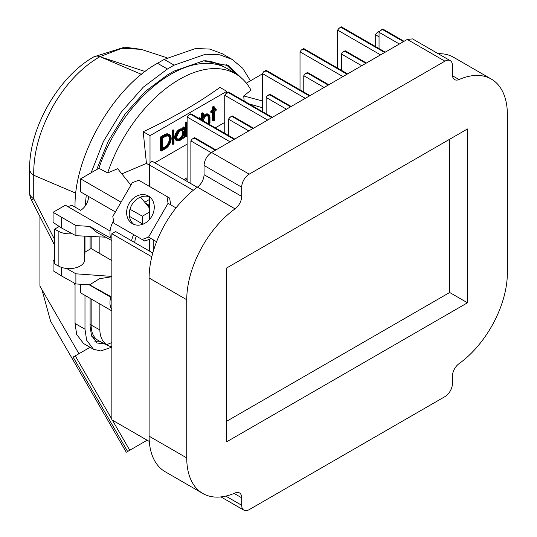 <?xml version="1.0" encoding="UTF-8"?>
<svg xmlns="http://www.w3.org/2000/svg" width="537" height="537" viewBox="0 0 537 537"><rect width="100%" height="100%" fill="white"/><g stroke="black" fill="none" stroke-linecap="round" stroke-linejoin="round"><path stroke-width="0.81" d="M149.105 436.185A77.704 44.86 120 0 0 165.201 471.754L202.832 493.483A77.704 44.86 -60 0 1 186.742 457.913L186.742 299.733A77.704 44.86 -60 0 1 235.065 208.853A10.646 6.149 120 0 0 241.684 196.408L241.684 187.191A10.646 6.149 -60 0 1 249.208 174.156L211.544 152.448C207.013 155.562 204.51 159.898 204.047 165.463L204.047 174.679A10.646 6.149 -60 0 1 197.428 187.131A77.704 44.86 120 0 0 196.26 187.984A77.704 44.86 120 0 0 149.105 278.012L149.105 436.185L186.742 457.913M412.57 38.906L407.294 39.429L444.904 61.171A10.646 6.149 -60 0 1 450.221 60.647A10.646 6.149 -60 0 1 452.423 65.521L452.423 74.737A10.646 6.149 120 0 0 454.631 79.61A10.646 6.149 120 0 0 459.048 79.543A77.704 44.86 -60 0 1 491.274 79.053A77.704 44.86 -60 0 1 507.371 114.623L507.371 272.796A77.704 44.86 -60 0 1 459.048 363.677A10.646 6.149 120 0 0 452.423 376.128L452.423 383.606A10.646 6.149 -60 0 1 444.904 396.642L249.208 509.626A10.646 6.149 -60 0 1 243.885 510.15A10.646 6.149 -60 0 1 241.684 505.277L241.684 497.799A10.646 6.149 120 0 0 239.475 492.926A10.646 6.149 120 0 0 235.065 492.993A77.704 44.86 -60 0 1 202.832 493.483M407.294 39.429L211.544 152.448M444.904 61.171L249.208 174.156M491.274 79.053L453.644 57.325A77.704 44.86 120 0 0 438.199 53.707M467.479 128.961L226.627 268.017L226.627 441.83L467.479 302.781L467.479 128.961M467.479 302.781L449.67 292.497L449.67 139.244M226.627 421.27L449.67 292.497M404.079 41.302L382.807 29.025L382.807 29.703L403.502 41.638M379.041 48.578L379.041 32.274L380.364 30.434L382.807 29.703M185.111 180.291L187.118 179.613M149.481 205.409L145.54 203.248M136.317 236.159A12.774 7.377 120 0 0 134.807 242.623M211.209 152.649L190.877 140.909L190.877 183.62M190.877 140.909L192.199 139.07L194.642 138.338L215.337 150.273M215.914 149.944L194.642 137.66L194.642 138.338M187.118 181.452L187.118 117.012L188.44 115.166L190.877 114.441L234.159 139.412M234.736 139.076L190.877 113.757L190.877 114.441M228.514 135.485L228.514 119.18L229.836 117.341L232.273 116.616L252.974 128.551M253.551 128.215L232.273 115.932L232.273 116.616M224.748 133.31L224.748 95.284L226.07 93.438L228.514 92.713L271.789 117.684M272.366 117.355L228.514 92.028L228.514 92.713M266.144 113.757L266.144 97.459L267.466 95.613L269.91 94.888L290.604 106.823M291.182 106.487L269.91 94.203L269.91 94.888M262.378 111.589L262.378 73.556L263.701 71.716L266.144 70.985L266.144 70.307L263.701 71.716M309.419 95.962L266.144 70.985M303.774 92.028L303.774 75.73L305.097 73.884L307.54 73.16L307.54 72.475L305.097 73.884M328.235 85.094L307.54 73.16M300.015 89.86L300.015 51.827L301.338 49.988L303.774 49.256L303.774 48.578L301.338 49.988M347.056 74.234L303.774 49.256M341.411 70.307L341.411 54.002L342.734 52.156L345.17 51.431L345.17 50.746L342.734 52.156M365.872 63.366L345.17 51.431M337.645 68.132L337.645 30.106L338.968 28.26L341.411 27.535L341.411 26.85L338.968 28.26M384.687 52.505L341.411 27.535M379.176 31.643L378.484 31.247L375.262 34.63L375.269 46.397M379.041 36.811L375.262 34.63M197.213 187.279L152.723 161.59A2.685 1.551 120 0 0 150.655 162.308A2.685 1.551 120 0 0 149.481 165.007L149.481 186.433M149.736 445.408A2.685 1.551 120 0 1 149.481 444.461L149.481 443.381M149.481 251.094L149.481 239.28M149.481 219.526L149.481 196.831M152.797 253.008L115.616 231.541L111.85 233.709L151.81 256.787M111.85 233.709L111.85 419.84L149.306 441.461M153.246 251.457L153.246 239.784M176.022 207.9L168.054 203.301L148.568 237.085L142.144 239.522L144.802 241.059L151.226 238.623L148.568 237.085L156.589 241.717M142.144 239.522L113.918 223.224L112.817 216.445L132.317 182.667L138.741 180.231L166.967 196.529L168.068 203.308M148.427 196.052A15.969 13.036 -60 0 0 129.155 203.362A15.969 13.036 -60 0 0 132.458 223.701L132.458 223.701A15.969 13.036 -60 0 0 151.729 216.398A15.969 13.036 -60 0 0 148.427 196.052L148.427 196.052M170.726 204.845L169.625 198.066L166.967 196.529M133.847 224.379A15.969 13.036 120 0 1 131.813 204.892A15.969 13.036 120 0 1 149.702 196.911M91.78 336.323A32.744 18.902 120 0 0 92.592 336.894L97.586 340.062A32.999 19.05 120 0 0 98.399 340.532L108.044 345.566A32.529 18.782 -60 0 1 106.635 344.687L111.85 342.566M262.378 100.969L243.724 95.948L251.048 90.169A112.414 64.903 120 0 0 236.931 74.677L228.722 69.454A112.83 65.138 120 0 0 225.936 67.85L220.694 65.111A112.575 64.997 120 0 0 204.711 60.728M91.149 298.955L91.149 325.2A32.999 19.05 120 0 0 97.586 340.062M262.378 75.207L261.25 74.556L246.369 83.148M225.936 67.85A112.83 65.138 120 0 0 98.909 168.282L80.617 178.848L121.047 202.187M236.931 74.677A112.414 64.903 120 0 0 107.655 172.954L98.909 168.282M129.961 209.255L142.392 216.183L149.481 212.088M130.9 185.124L117.657 168.725L107.655 172.954M140.573 197.099L149.481 208.128M131.558 240.744A18.023 10.404 -60 0 1 133.659 234.622M141.13 224.781A18.023 10.404 -60 0 1 142.392 223.808L142.392 216.183M113.515 220.747A18.54 10.7 120 0 0 110.87 238.206L89.632 226.392L75.892 225.553L53.076 212.303L65.373 205.201L110.078 231.017M111.85 240.589L96.841 232.346L89.632 226.392M129.444 216.364L142.392 223.808M80.617 178.848L80.617 191.884L115.401 211.967M88.592 196.488L88.592 196.488A11.284 6.511 -60 0 1 80.617 210.309L71.73 205.181A11.284 6.511 -60 0 1 66.917 206.094M53.076 212.303L53.076 222.372L61.648 228.037L61.648 217.606M61.648 228.037L75.892 235.696L105.648 237.186M61.648 267.419L61.648 276.011L53.076 270.708L53.076 260.633L54.586 261.506M53.076 260.633L54.586 259.76M91.149 236.461L91.149 248.55L84.927 252.142M91.149 248.55L111.85 260.573M111.85 276.407L75.892 273.81L66.655 268.473M80.617 284.241L80.617 292.873L111.85 310.903M110.709 297.209L89.155 284.764M61.648 276.011L75.892 283.952L89.632 284.798L110.87 296.605A18.54 10.7 120 0 0 111.85 309.44M75.892 283.952L75.892 273.81M89.632 284.798L99.459 278.743L111.85 276.716M144.708 202.214L149.481 199.462M183.896 179.593L187.118 177.734M111.85 346.754A32.529 18.782 -60 0 1 108.044 345.566M99.869 303.989L99.869 329.893C99.942 336.511 102.198 341.445 106.628 344.694M99.869 236.898L99.869 253.41M249.128 103.936L262.378 107.695M244.16 101.07L243.724 95.948M150.011 163.194L150.011 135.653L226.782 91.33L219.962 87.397C197.086 103.809 171.498 118.583 143.191 131.719L146.447 163.423L121.825 173.881M149.481 165.242L146.447 163.423M224.748 122.402L215.303 127.86M187.118 144.131L154.797 162.792M150.011 135.653L143.191 131.719M226.782 91.33L226.782 93.029M182.714 127.786L183.399 128.209L183.688 127.725L183.956 128.209L183.399 128.209L183.399 128.907L182.714 128.477L182.996 127.303L183.58 126.96L184.453 127.39L183.956 128.907L183.03 129.934L182.942 129.424L183.956 128.907M182.714 128.477L182.251 128.987A6.431 3.712 120 0 0 177.385 130.988A6.431 3.712 120 0 0 174.72 137.304A6.431 3.712 120 0 0 176.136 140.291L176.841 140.66A6.397 3.692 -60 0 1 175.438 137.687A6.397 3.692 -60 0 1 178.096 131.397A6.397 3.692 -60 0 1 182.942 129.424L182.251 128.987M164.51 134.626L160.858 136.734L161.845 137.626L165.477 135.532A8.035 4.638 120 0 1 165.591 135.465A8.035 4.638 -60 0 1 171.155 138.882A8.035 4.638 -60 0 1 165.477 148.655L161.845 150.749L161.845 137.626L161.295 137.633L161.295 150.756L161.845 150.749L160.576 150.4L160.576 137.224L161.295 137.633L165.201 135.055L164.51 134.626A8.464 4.887 120 0 1 168.846 134.27L169.524 134.7A8.431 4.867 -60 0 1 171.169 138.499M160.858 136.734L160.576 137.224M172.055 143.775L172.055 133.941L172.773 134.351L173.76 133.559L173.827 134.055L172.773 134.351L172.773 144.131L173.323 144.124L172.055 143.775M173.169 133.297L173.827 134.055L173.827 143.835L173.323 144.124L173.323 134.351L172.337 133.458L173.169 133.297M172.337 133.458L172.055 133.941M172.055 131.968L172.055 130.592L172.773 131.001L173.76 130.209L173.827 130.706L172.773 131.001L172.773 132.33L173.236 132.505L172.055 131.968M173.169 129.947L173.827 130.706L173.827 132.028L173.323 132.317L173.323 130.994L172.337 130.102L173.169 129.947M172.337 130.102L172.055 130.592M187.118 136.156L186.225 136.606L185.413 136.062L185.413 122.872L186.245 122.074L187.118 122.496L186.453 122.06M198.737 118.516L199.569 117.71L200.623 118.469L199.898 118.966M201.684 113.159L202.234 112.844L203.288 113.602L202.905 113.28L202.395 113.575L202.671 114.052L202.12 114.059L202.395 113.575L201.684 113.159L201.402 113.656L202.12 114.059L202.113 120.248M201.395 119.832L201.402 113.656M207.571 115.697A3.954 2.282 -60 0 1 208.101 117.281L208.101 122.96L208.819 123.322L208.819 117.663L208.101 117.281M202.959 116.63L204.073 117.408L203.174 117.415L203.63 117.1A5.491 3.175 -60 0 1 208.812 114.576L208.134 114.146A5.531 3.188 120 0 0 203.288 116.187M214.377 111.595L214.323 120.449L213.786 120.899L212.598 120.362L212.565 112.387M214.444 109.125L215.183 108.696L216.236 109.454L214.887 110.327L214.33 110.004L214.33 107.319L213.827 107.615L213.827 110.3L212.034 111.978L212.034 112.562L213.263 111.85L213.827 112.166L213.867 120.718L213.317 120.724L213.276 112.173L213.827 112.166M213.672 106.561L214.444 107.158L214.062 106.843L213.551 107.132L213.827 107.615L213.276 107.615L213.551 107.132L212.84 106.722L213.672 106.561M212.84 106.722L212.558 107.205L213.276 107.615L213.263 111.266M213.827 110.3L212.558 109.89L212.558 107.205M212.558 109.89L210.766 111.568L211.484 111.985L212.994 110.79L212.276 110.374M211.048 111.085L212.034 111.978L211.484 111.985L211.954 112.743L210.766 112.206L210.766 111.568M183.03 129.934A6.001 3.464 -60 0 0 177.082 133.773A6.001 3.464 -60 0 0 177.344 140.493A6.001 3.464 -60 0 0 183.077 137.23L184.01 137.17L183.929 138.137L183.553 138.143L183.466 137.17L182.996 137.204M183.285 137.089L184.01 137.17M181.983 130.672A4.86 2.806 -60 0 1 182.708 132.693A4.86 2.806 -60 0 1 180.781 137.371A4.86 2.806 -60 0 1 177.163 139.029M162.349 138.566L162.906 137.6L165.477 136.116A7.323 4.229 120 0 1 170.652 139.049A7.323 4.229 120 0 1 165.571 148.017A7.323 4.229 -60 0 1 165.477 148.071L162.906 149.555L162.349 149.232L162.349 138.566L165.477 136.116A6.927 4.001 120 0 1 168.578 135.895A6.927 4.001 120 0 1 170.101 139.11A6.927 4.001 120 0 1 165.295 147.541A6.927 4.001 120 0 1 165.201 147.594L164.51 147.165A6.894 3.981 -60 0 0 169.383 138.727A6.894 3.981 -60 0 0 168.215 135.747M162.362 148.91L162.906 149.555M162.396 138.278L162.436 149.091M162.463 148.346L164.51 147.165M185.413 122.872L186.131 123.288L187.118 122.738M199.495 118.737L200.234 118.153L200.502 119.315M202.664 120.563L202.671 114.052L203.174 113.763L203.181 117.1M214.887 110.327L214.337 109.689M210.86 112.394L211.571 112.75A0.396 0.396 0 0 0 211.954 112.743L213.088 112.085M214.33 111.884L216.122 110.199L215.847 109.139L214.444 109.736M75.892 225.553L75.892 235.696M250.443 80.798L242.697 68.259L232.152 59.426L222.217 53.693L209.799 49.082L195.616 48.498L164.194 59.412L157.502 63.272C112.824 87.732 73.73 157.24 75.052 207.101M75.851 193.199L33.73 175.237C33.348 152.199 40.168 128.518 54.17 104.198C66.823 82.913 82.054 67.078 99.875 56.694L121.953 48.249L141.184 49.357L167.074 57.808M29.629 192.682A15.969 15.969 0 0 0 31.394 199.972L33.73 198.851A15.969 9.216 0 0 1 29.629 192.682L29.629 169.068C29.045 128.43 58.164 76.885 93.847 56.841A15.969 9.23 60.1 0 1 93.854 56.835A15.969 9.23 60.1 0 1 99.875 56.694L145.104 71.515M75.052 283.482L75.052 323.469L76.69 334.444L83.55 343.532L93.485 349.265L100.708 350.956L111.85 347.15M59.258 226.46L54.586 229.158L54.586 263.922L58.869 266.231A15.325 8.847 0 0 0 75.287 267.909A15.325 8.847 0 0 0 84.651 259.942L84.987 252.108M84.987 295.397L84.987 329.208L86.625 340.183L93.485 349.265M54.586 229.158L58.869 231.467A15.325 8.847 0 0 0 72.166 233.696M84.987 250.544L84.987 236.152M232.152 59.426L219.734 54.814L205.55 54.23L174.129 65.145L167.437 69.004L143.298 87.142L121.302 112.058L103.406 141.486L91.122 172.78M86.269 195.146L85.188 206.007M241.569 78.147L228.534 65.695L203.583 60.822L174.129 71.052L167.437 74.918L145.305 91.451L125.047 114.112L108.387 140.916L96.673 169.578M90.102 236.408L90.102 249.155M90.102 298.35L90.102 326.254L91.485 335.518L97.103 342.995L105.165 344.063M94.801 341.19L99.808 341.27M235.589 73.824L225.996 64.359M135.237 447.079L133.176 448.267M147.138 440.212L127.618 451.476L73.119 357.085L75.254 355.856L111.85 419.249M39.926 216.599L39.926 286.134L78.946 353.722M41.987 289.698L50.606 321.18L126.282 452.255M90.075 347.298L75.254 355.856M186.742 299.733L149.105 278.012M197.428 187.131L235.065 208.853M204.047 174.679L241.684 196.408M241.684 187.191L204.047 165.463M452.483 75.751L459.048 79.543M225.782 496.101L241.684 505.277M241.684 497.799L234.085 493.409M399.38 44.021L379.041 32.274M148.581 207.007L149.481 207.53M149.481 206.315L146.742 204.738M230.037 141.788L187.118 117.012M248.853 130.927L228.514 119.18M267.668 120.066L224.748 95.284M286.483 109.199L266.144 97.459M305.305 98.338L262.378 73.556M324.12 87.471L303.774 75.73M342.935 76.61L300.015 51.827M361.75 65.749L341.411 54.002M380.565 54.881L337.645 30.106M193.28 190.293L149.481 165.007M90.102 324.556L99.869 329.893M182.996 127.303L183.688 127.725L184.245 127.403L184.52 127.88L184.527 137.344M182.842 137.787L183.547 138.143A0.396 0.396 0 0 0 183.929 138.137L184.52 137.66L182.882 137.667M180.257 140.117A6.397 3.692 -60 0 1 176.841 140.66C178.969 141.419 181.063 140.291 183.137 137.277L183.386 136.989M183.976 133.075A5.289 3.054 120 0 0 183.969 132.961A5.289 3.054 120 0 0 180.184 130.941A5.289 3.054 120 0 0 176.492 137.391A5.289 3.054 120 0 0 176.492 137.499A5.289 3.054 120 0 0 180.284 139.526A5.289 3.054 120 0 0 183.976 133.075M184.245 137.828L184.433 137.841A0.396 0.396 0 0 0 184.634 137.499L184.634 127.719A0.396 0.396 0 0 0 184.453 127.39L183.788 126.947M176.512 137.378A4.893 2.826 120 0 0 177.458 139.278A4.893 2.826 120 0 0 181.251 138.043A4.893 2.826 120 0 0 183.426 133.082A4.893 2.826 120 0 0 183.419 132.975A4.893 2.826 120 0 0 182.352 130.806A4.893 2.826 120 0 0 179.969 131.082M165.477 135.532L165.201 135.055A8.431 4.867 -60 0 1 169.524 134.7C172.565 139.09 171.189 143.802 165.389 148.836L165.477 148.655M165.201 148.823L161.765 150.931A0.396 0.396 0 0 1 161.389 150.944L160.67 150.588M165.477 148.071L165.201 147.594L162.463 148.957M165.201 136.284L168.578 135.895M173.558 144.003L173.834 143.513M173.558 132.196L173.834 131.713M185.695 122.389L186.681 123.282L186.131 123.288L186.131 136.418L186.681 136.411L186.681 123.282L187.118 123.033M199.012 118.033L199.999 119.026M203.181 120.859A4.383 2.531 120 0 1 206.383 115.804A4.383 2.531 120 0 1 209.363 117.657L209.363 123.315L209.987 122.859L209.987 117.207L208.812 114.576A5.491 3.175 -60 0 1 209.88 117.053L209.873 117.368A5.101 2.947 -60 0 0 207.859 114.797A5.101 2.947 -60 0 0 204.073 117.408M209.363 117.657L208.819 117.663A3.987 2.302 120 0 0 207.94 115.811C205.866 115.536 204.315 117.214 203.288 120.845M209.598 123.188L209.873 117.368M208.195 123.148L208.906 123.51A0.396 0.396 0 0 0 209.282 123.497L209.786 123.201A0.396 0.396 0 0 0 209.987 122.859L209.88 122.705M215.847 110.367L216.129 109.884M141.466 74.354L101.211 57.191M84.987 329.208L75.052 323.469M84.651 259.942L84.651 236.139M58.869 266.231L58.869 231.467M167.437 69.004L157.502 63.272M174.129 65.145L164.194 59.412M29.629 169.068A15.969 9.216 0 0 0 33.73 175.237L33.73 198.851L54.586 239.468M112.361 420.129L129.746 450.248M450.221 60.647L412.591 38.919M243.885 510.15L220.955 496.913M382.807 29.025L380.364 30.434M187.118 179.13L185.265 180.197M194.642 137.66L192.199 139.07M190.877 113.757L188.44 115.166M232.273 115.932L229.836 117.341M228.514 92.028L226.07 93.438M269.91 94.203L267.466 95.613M310.003 95.626L266.144 70.307M328.819 84.759L307.54 72.475M347.634 73.898L303.774 48.578M366.449 63.037L345.17 50.746M385.264 52.17L341.411 26.85M177.458 139.278L176.613 137.23C178.512 131.974 180.425 129.833 182.352 130.806M173.095 133.122L173.766 133.565A0.396 0.396 0 0 1 173.941 133.894L173.941 143.674A0.396 0.396 0 0 1 173.746 144.017L173.236 144.305A0.396 0.396 0 0 1 172.86 144.319L172.149 143.963M173.095 129.773L173.766 130.216A0.396 0.396 0 0 1 173.941 130.545L173.941 131.867A0.396 0.396 0 0 1 173.746 132.209L173.236 132.505A0.396 0.396 0 0 1 172.86 132.518L172.149 132.156M185.507 136.244L186.225 136.606A0.396 0.396 0 0 0 186.601 136.593L187.104 136.304A0.396 0.396 0 0 0 187.118 136.297M199.777 117.697L200.442 118.14A0.396 0.396 0 0 1 200.623 118.469L200.623 119.382M202.442 112.83L203.114 113.267A0.396 0.396 0 0 1 203.288 113.602L203.268 117.281M213.598 106.386L214.27 106.829A0.396 0.396 0 0 1 214.444 107.158L214.417 109.87M215.391 108.682L216.062 109.125A0.396 0.396 0 0 1 216.236 109.454L216.236 110.038A0.396 0.396 0 0 1 216.035 110.38L214.444 111.723L214.444 120.288A0.396 0.396 0 0 1 214.25 120.63M212.692 120.55L213.411 120.906A0.396 0.396 0 0 0 213.786 120.899L214.243 120.63M93.854 56.835L124.665 47.162L141.184 49.357M31.394 199.972L54.586 245.147M73.952 282.871L75.052 285.019"/></g></svg>

